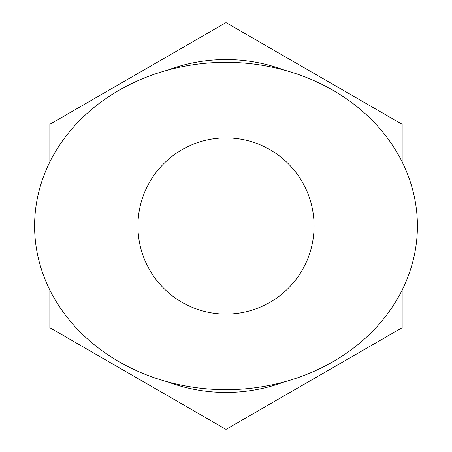 <?xml version="1.0" encoding="UTF-8"?>
<svg xmlns="http://www.w3.org/2000/svg" width="452" height="452" viewBox="0 0 452 452"><rect width="100%" height="100%" fill="white"/><g stroke="black" fill="none" stroke-linecap="round" stroke-linejoin="round"><path stroke-width="0.68" d="M402.15 290.031L402.15 327.7L226 429.4L49.85 327.7L49.85 290.031M49.85 161.969L49.85 124.3L226 22.6L402.15 124.3L402.15 161.969M167.641 70.128A166.443 166.443 0 0 1 284.359 70.128M284.359 381.872A166.443 166.443 0 0 1 167.641 381.872M34.595 226A191.405 163.669 180 0 1 321.705 84.258A191.405 163.669 180 0 1 321.705 367.742A191.405 163.669 180 0 1 34.595 226M137.928 226A88.072 88.072 0 0 1 270.036 149.725A88.072 88.072 0 0 1 270.036 302.275A88.072 88.072 0 0 1 137.928 226"/></g></svg>
